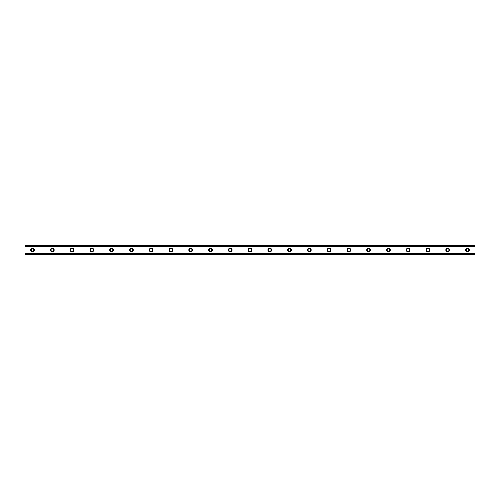<?xml version="1.0" encoding="UTF-8"?>
<svg xmlns="http://www.w3.org/2000/svg" width="500" height="500" viewBox="0 0 500 500"><rect width="100%" height="100%" fill="white"/><g stroke="black" fill="none" stroke-linecap="round" stroke-linejoin="round"><path stroke-width="0.75" d="M32.531 248.119A1.881 1.881 0 0 0 30.65 250A1.881 1.881 0 0 0 32.531 251.881A1.881 1.881 0 0 0 34.413 250A1.881 1.881 0 0 0 32.531 248.119M467.469 248.119A1.881 1.881 0 0 0 465.588 250A1.881 1.881 0 0 0 467.469 251.881A1.881 1.881 0 0 0 469.35 250A1.881 1.881 0 0 0 467.469 248.119M447.7 248.119A1.881 1.881 0 0 0 445.819 250A1.881 1.881 0 0 0 447.7 251.881A1.881 1.881 0 0 0 449.581 250A1.881 1.881 0 0 0 447.7 248.119M427.931 248.119A1.881 1.881 0 0 0 426.044 250A1.881 1.881 0 0 0 427.931 251.881A1.881 1.881 0 0 0 429.812 250A1.881 1.881 0 0 0 427.931 248.119M408.156 248.119A1.881 1.881 0 0 0 406.275 250A1.881 1.881 0 0 0 408.156 251.881A1.881 1.881 0 0 0 410.044 250A1.881 1.881 0 0 0 408.156 248.119M388.387 248.119A1.881 1.881 0 0 0 386.506 250A1.881 1.881 0 0 0 388.387 251.881A1.881 1.881 0 0 0 390.275 250A1.881 1.881 0 0 0 388.387 248.119M368.619 248.119A1.881 1.881 0 0 0 366.737 250A1.881 1.881 0 0 0 368.619 251.881A1.881 1.881 0 0 0 370.5 250A1.881 1.881 0 0 0 368.619 248.119M348.85 248.119A1.881 1.881 0 0 0 346.969 250A1.881 1.881 0 0 0 348.85 251.881A1.881 1.881 0 0 0 350.731 250A1.881 1.881 0 0 0 348.85 248.119M329.081 248.119A1.881 1.881 0 0 0 327.194 250A1.881 1.881 0 0 0 329.081 251.881A1.881 1.881 0 0 0 330.962 250A1.881 1.881 0 0 0 329.081 248.119M309.312 248.119A1.881 1.881 0 0 0 307.425 250A1.881 1.881 0 0 0 309.312 251.881A1.881 1.881 0 0 0 311.194 250A1.881 1.881 0 0 0 309.312 248.119M289.538 248.119A1.881 1.881 0 0 0 287.656 250A1.881 1.881 0 0 0 289.538 251.881A1.881 1.881 0 0 0 291.425 250A1.881 1.881 0 0 0 289.538 248.119M269.769 248.119A1.881 1.881 0 0 0 267.887 250A1.881 1.881 0 0 0 269.769 251.881A1.881 1.881 0 0 0 271.65 250A1.881 1.881 0 0 0 269.769 248.119M250 248.119A1.881 1.881 0 0 0 248.119 250A1.881 1.881 0 0 0 250 251.881A1.881 1.881 0 0 0 251.881 250A1.881 1.881 0 0 0 250 248.119M230.231 248.119A1.881 1.881 0 0 0 228.35 250A1.881 1.881 0 0 0 230.231 251.881A1.881 1.881 0 0 0 232.113 250A1.881 1.881 0 0 0 230.231 248.119M210.463 248.119A1.881 1.881 0 0 0 208.575 250A1.881 1.881 0 0 0 210.463 251.881A1.881 1.881 0 0 0 212.344 250A1.881 1.881 0 0 0 210.463 248.119M190.688 248.119A1.881 1.881 0 0 0 188.806 250A1.881 1.881 0 0 0 190.688 251.881A1.881 1.881 0 0 0 192.575 250A1.881 1.881 0 0 0 190.688 248.119M170.919 248.119A1.881 1.881 0 0 0 169.037 250A1.881 1.881 0 0 0 170.919 251.881A1.881 1.881 0 0 0 172.806 250A1.881 1.881 0 0 0 170.919 248.119M151.15 248.119A1.881 1.881 0 0 0 149.269 250A1.881 1.881 0 0 0 151.15 251.881A1.881 1.881 0 0 0 153.031 250A1.881 1.881 0 0 0 151.15 248.119M131.381 248.119A1.881 1.881 0 0 0 129.5 250A1.881 1.881 0 0 0 131.381 251.881A1.881 1.881 0 0 0 133.262 250A1.881 1.881 0 0 0 131.381 248.119M111.613 248.119A1.881 1.881 0 0 0 109.725 250A1.881 1.881 0 0 0 111.613 251.881A1.881 1.881 0 0 0 113.494 250A1.881 1.881 0 0 0 111.613 248.119M91.844 248.119A1.881 1.881 0 0 0 89.956 250A1.881 1.881 0 0 0 91.844 251.881A1.881 1.881 0 0 0 93.725 250A1.881 1.881 0 0 0 91.844 248.119M72.069 248.119A1.881 1.881 0 0 0 70.188 250A1.881 1.881 0 0 0 72.069 251.881A1.881 1.881 0 0 0 73.956 250A1.881 1.881 0 0 0 72.069 248.119M52.3 248.119A1.881 1.881 0 0 0 50.419 250A1.881 1.881 0 0 0 52.3 251.881A1.881 1.881 0 0 0 54.181 250A1.881 1.881 0 0 0 52.3 248.119M25 245.806L475 245.806L25 245.763L475 245.763L25 245.763L25 246.388L475 246.388L475 253.612L25 253.612L25 246.388M32.531 251.319A1.319 1.319 0 0 1 31.212 250A1.319 1.319 0 0 1 32.531 248.681A1.319 1.319 0 0 1 33.85 250A1.319 1.319 0 0 1 32.531 251.319M467.469 251.319A1.319 1.319 0 0 1 466.15 250A1.319 1.319 0 0 1 467.469 248.681A1.319 1.319 0 0 1 468.787 250A1.319 1.319 0 0 1 467.469 251.319M447.7 251.319A1.319 1.319 0 0 1 446.381 250A1.319 1.319 0 0 1 447.7 248.681A1.319 1.319 0 0 1 449.019 250A1.319 1.319 0 0 1 447.7 251.319M427.931 251.319A1.319 1.319 0 0 1 426.613 250A1.319 1.319 0 0 1 427.931 248.681A1.319 1.319 0 0 1 429.244 250A1.319 1.319 0 0 1 427.931 251.319M408.156 251.319A1.319 1.319 0 0 1 406.844 250A1.319 1.319 0 0 1 408.156 248.681A1.319 1.319 0 0 1 409.475 250A1.319 1.319 0 0 1 408.156 251.319M388.387 251.319A1.319 1.319 0 0 1 387.069 250A1.319 1.319 0 0 1 388.387 248.681A1.319 1.319 0 0 1 389.706 250A1.319 1.319 0 0 1 388.387 251.319M368.619 251.319A1.319 1.319 0 0 1 367.3 250A1.319 1.319 0 0 1 368.619 248.681A1.319 1.319 0 0 1 369.938 250A1.319 1.319 0 0 1 368.619 251.319M348.85 251.319A1.319 1.319 0 0 1 347.531 250A1.319 1.319 0 0 1 348.85 248.681A1.319 1.319 0 0 1 350.169 250A1.319 1.319 0 0 1 348.85 251.319M329.081 251.319A1.319 1.319 0 0 1 327.762 250A1.319 1.319 0 0 1 329.081 248.681A1.319 1.319 0 0 1 330.4 250A1.319 1.319 0 0 1 329.081 251.319M309.312 251.319A1.319 1.319 0 0 1 307.994 250A1.319 1.319 0 0 1 309.312 248.681A1.319 1.319 0 0 1 310.625 250A1.319 1.319 0 0 1 309.312 251.319M289.538 251.319A1.319 1.319 0 0 1 288.219 250A1.319 1.319 0 0 1 289.538 248.681A1.319 1.319 0 0 1 290.856 250A1.319 1.319 0 0 1 289.538 251.319M269.769 251.319A1.319 1.319 0 0 1 268.45 250A1.319 1.319 0 0 1 269.769 248.681A1.319 1.319 0 0 1 271.087 250A1.319 1.319 0 0 1 269.769 251.319M250 251.319A1.319 1.319 0 0 1 248.681 250A1.319 1.319 0 0 1 250 248.681A1.319 1.319 0 0 1 251.319 250A1.319 1.319 0 0 1 250 251.319M230.231 251.319A1.319 1.319 0 0 1 228.912 250A1.319 1.319 0 0 1 230.231 248.681A1.319 1.319 0 0 1 231.55 250A1.319 1.319 0 0 1 230.231 251.319M210.463 251.319A1.319 1.319 0 0 1 209.144 250A1.319 1.319 0 0 1 210.463 248.681A1.319 1.319 0 0 1 211.781 250A1.319 1.319 0 0 1 210.463 251.319M190.688 251.319A1.319 1.319 0 0 1 189.375 250A1.319 1.319 0 0 1 190.688 248.681A1.319 1.319 0 0 1 192.006 250A1.319 1.319 0 0 1 190.688 251.319M170.919 251.319A1.319 1.319 0 0 1 169.6 250A1.319 1.319 0 0 1 170.919 248.681A1.319 1.319 0 0 1 172.237 250A1.319 1.319 0 0 1 170.919 251.319M151.15 251.319A1.319 1.319 0 0 1 149.831 250A1.319 1.319 0 0 1 151.15 248.681A1.319 1.319 0 0 1 152.469 250A1.319 1.319 0 0 1 151.15 251.319M131.381 251.319A1.319 1.319 0 0 1 130.062 250A1.319 1.319 0 0 1 131.381 248.681A1.319 1.319 0 0 1 132.7 250A1.319 1.319 0 0 1 131.381 251.319M111.613 251.319A1.319 1.319 0 0 1 110.294 250A1.319 1.319 0 0 1 111.613 248.681A1.319 1.319 0 0 1 112.931 250A1.319 1.319 0 0 1 111.613 251.319M91.844 251.319A1.319 1.319 0 0 1 90.525 250A1.319 1.319 0 0 1 91.844 248.681A1.319 1.319 0 0 1 93.156 250A1.319 1.319 0 0 1 91.844 251.319M72.069 251.319A1.319 1.319 0 0 1 70.756 250A1.319 1.319 0 0 1 72.069 248.681A1.319 1.319 0 0 1 73.388 250A1.319 1.319 0 0 1 72.069 251.319M52.3 251.319A1.319 1.319 0 0 1 50.981 250A1.319 1.319 0 0 1 52.3 248.681A1.319 1.319 0 0 1 53.619 250A1.319 1.319 0 0 1 52.3 251.319M25 254.194L475 254.237L25 254.194L25 253.706L475 253.612M475 253.706L475 254.194M475 254.237L25 254.237L475 254.237M475 245.806L475 246.388M475 246.294L25 246.294"/></g></svg>
